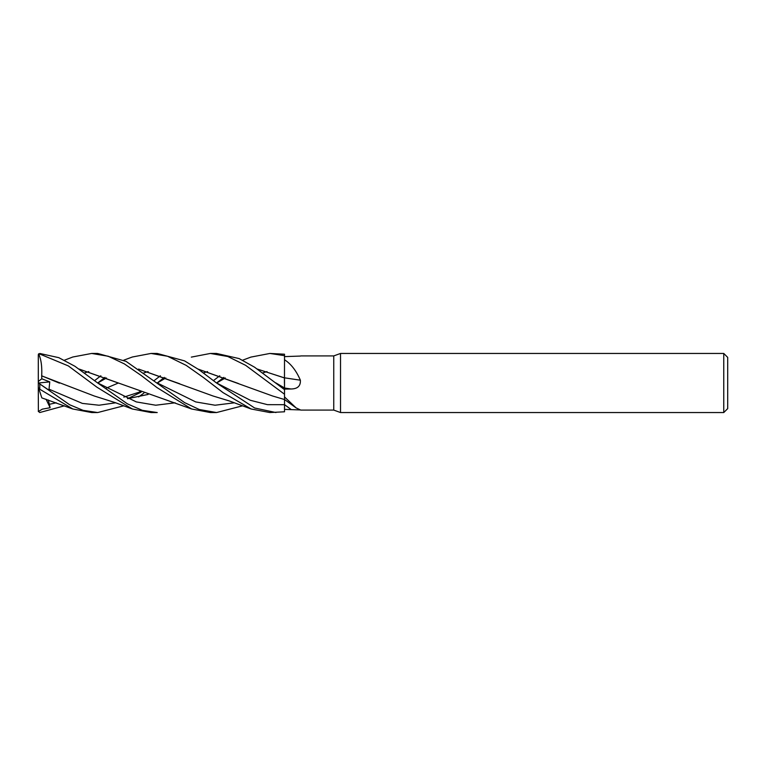 <?xml version="1.0" encoding="UTF-8"?>
<svg xmlns="http://www.w3.org/2000/svg" width="766" height="766" viewBox="0 0 766 766"><rect width="100%" height="100%" fill="white"/><g stroke="black" fill="none" stroke-linecap="round" stroke-linejoin="round"><path stroke-width="1.15" d="M284.416 383L284.435 377.877M284.512 399.536L284.512 411.744L284.512 396.912L296.078 407.876L300.779 410.088L333.756 410.088L333.756 355.912L340.525 353.452L723.765 353.452L727.7 357.396L727.7 408.604L723.765 412.548L340.525 412.548L333.756 410.088M284.521 389.923L284.512 377.743M284.473 383.68L284.464 382.445M257.29 369.049L284.473 377.935L284.512 359.761C290.994 363.888 296.279 370.696 300.368 380.185C300.732 385.968 297.62 388.898 291.013 388.984L284.512 389.099L284.512 389.635L254.58 367.201L239.116 358.574L216.539 353.452L210.707 353.452M300.779 355.912L333.756 355.912M300.368 356.066L284.512 356.611M340.525 412.548L340.525 353.452M723.765 412.548L723.765 353.452M300.368 409.934L284.512 409.389L284.512 404.678M284.512 409.389L284.512 411.792L269.9 412.548L251.114 408.987L223.03 392.623L203.593 377.648L186.157 365.353L167.524 356.247L151.036 353.452L156.848 353.452M284.512 377.82A500.188 77.711 -164.9 0 0 300.368 380.185M191.318 357.119L210.344 353.452L227.828 356.516L245.589 365.296L284.512 394.222L284.512 396.912M250.884 357.1L269.9 353.452L284.512 355.663L284.512 359.761M257.357 369.097L284.512 377.897M105.009 377.379L97.722 382.981M64.468 405.808L39.775 412.529L38.319 411.323M94.639 380.606L100.882 375.78M123.747 360.192L132.326 357.013L151.036 353.452L157.221 353.452L184.549 360.872L199.103 369.796L216.318 382.837L250.405 400.302L267.449 404.659L284.492 404.687L267.449 404.659L250.405 400.302L216.318 382.837L254.638 407.991L275.952 412.548M64.468 360.192L72.808 357.004L91.652 353.452L97.253 353.452M242.64 405.808L216.539 412.548L210.688 412.548M216.539 412.548L199.256 409.484L184.596 402.61L126.074 361.37L97.684 353.452M91.652 353.452L108.226 356.238L124.341 363.879L141.327 375.56L157.059 387.634L191.605 408.987L210.344 412.548M284.512 394.222L284.512 389.645M97.253 412.548L91.901 412.548M123.747 405.808L97.694 412.548L83.121 410.356L69.677 404.774L38.319 382.943L50.135 390.986L49.024 389.176L49.761 381.88L41.795 378.797L41.699 375.809C42.14 366.349 41.096 359.024 38.578 353.825M38.3 411.064A1.475 1.475 0 0 0 38.377 411.543L38.3 387.022L38.836 388.668L72.808 408.987L91.652 412.548M269.9 353.452L284.512 354.208L284.512 355.663M97.464 382.828L127.472 403.893L142.332 410.327L157.231 412.548L151.036 412.548L132.326 408.987L96.918 387.194L68.346 365.918L39.775 354.036L39.775 353.471L38.319 354.677M97.474 382.837L136.319 401.911L155.737 405.224L175.155 402.801L155.737 405.224L136.319 401.911L97.474 382.837L74.877 366.244L58.8 357.665L39.775 353.471M48.306 399.996L50.135 407.723L42.322 409.149L38.377 411.543M38.549 354.122L38.377 354.457A1.475 1.475 0 0 0 38.3 354.936L39.775 354.036M138.569 369.049L213.063 396.003L229.494 401.001L251.114 408.987M84.614 372.908L88.827 371.577M138.627 369.088L179.742 383.776M156.973 382.809L195.732 401.93L215.083 405.224L234.444 402.801L215.083 405.224L195.732 401.93L157.011 382.828M41.651 375.857L94.285 396.003L115.58 402.744L132.326 408.987M127.52 398.722L148.125 394.442M213.427 380.606L219.775 375.78M284.464 382.473L284.512 387.96M41.699 375.809L59.432 383.163M127.472 398.693L148.087 394.433M203.45 372.908L207.548 371.577M49.024 389.176L82.364 403.404L99.044 405.224L115.714 402.801M127.644 398.684L141.126 392.154M157.308 383L165.791 377.964M275.741 382.837L284.492 387.95M164.336 377.379L157.26 382.971M143.884 393.111L138.627 396.912M223.883 377.37L216.567 382.971M267.018 371.577L262.767 372.908M119.084 383.297L79.176 369.088M216.606 383L225.348 377.964L216.606 383M79.118 369.049L191.605 408.987M106.503 388.036L118.184 383.096L106.512 388.036M143.903 372.908L148.125 371.577M198.068 369.088L238.389 383.498M49.024 404.362L56.263 402.801L49.024 404.362M97.751 383L106.503 377.964L97.751 383M138.56 392.556L139.747 391.646M154.148 380.606L160.381 375.78M41.651 397.343L38.578 387.874M198.021 369.059L272.591 395.993L284.483 399.526M50.135 407.723L46.075 399.239M38.3 387.022L38.3 382.952M41.795 378.797L38.3 381.468L38.3 355.223M38.3 383L38.3 381.468M38.367 382.99L49.761 381.88M284.512 404.659A497.871 474.958 -121.2 0 1 291.013 409.417M284.512 388.008A497.871 77.347 -164.9 0 0 291.013 388.984M39.775 388.831L39.775 384.072M284.512 399.488L296.078 407.876M157.231 412.548L151.036 412.548M242.64 360.192L251.124 357.013M140.226 391.828L123.805 397.133M72.808 408.996L41.833 397.899"/></g></svg>
